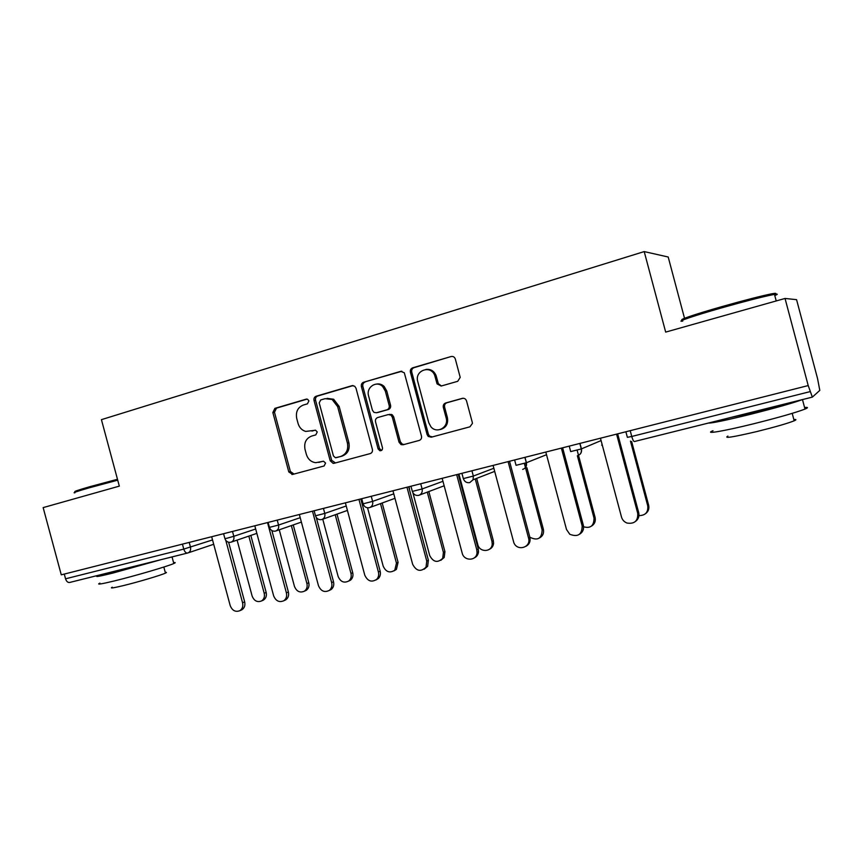 <?xml version="1.0" encoding="UTF-8"?>
<svg xmlns="http://www.w3.org/2000/svg" width="863" height="863" viewBox="0 0 863 863"><rect width="100%" height="100%" fill="white"/><g stroke="black" fill="none" stroke-linecap="round" stroke-linejoin="round"><path stroke-width="1.29" d="M308.9 400.885L307.584 399.267L306.182 399.159L274.876 408.372L272.848 412.525L288.792 471.921L292.611 474.434L324.11 465.977L325.578 463.064L323.549 461.241L315.696 462.687C311.047 462.029 307.94 459.256 306.354 454.348L305.017 449.364C303.852 442.762 306.063 438.328 311.662 436.063L315.772 434.909L317.239 431.985L315.599 430.238L305.685 431.424C301.867 430.259 299.321 427.595 298.059 423.431L296.721 418.447C295.556 411.834 297.757 407.368 303.345 405.038L307.433 403.841L308.9 400.885M457.735 381.306L460.206 377.368L455.34 359.073C454.574 356.991 453.161 356.149 451.101 356.527L412.687 367.821C410.799 368.609 410.044 370.076 410.41 372.233L427.109 434.607L428.253 436.462L431.273 437.196L469.914 426.829L472.428 423.42L472.298 422.417L466.549 400.95C465.783 398.879 464.359 398.005 462.298 398.361L445.675 402.989C443.744 403.755 442.967 405.222 443.334 407.401L446.16 417.951C449.105 427.282 436.732 434.272 430.864 426.689L428.771 422.719L417.768 381.586C414.272 370.421 431.036 364.445 434.779 375.621L437.066 383.873L441.133 386.041L457.735 381.306M665.675 332.104L785.039 298.458L808.21 385.567L61.273 574.834L43.15 507.606L119.321 486.128L101.424 419.655L644.208 251.586L665.675 332.104M355.988 388.177L354.682 386.203L351.996 385.685L316.128 396.236C314.359 396.969 313.657 398.382 314.024 400.464L330.195 460.745L333.14 463.377L334.11 463.291L370.195 453.593C372.029 452.892 372.751 451.478 372.385 449.364L355.988 388.177M363.582 382.266L400.691 371.349L404.305 372.762L421.478 436.128C421.845 438.275 421.09 439.709 419.202 440.443L403.097 444.758L401.068 444.607L399.019 442.18L392.309 417.142L390.95 415.114L388.231 414.585L377.735 417.53C375.89 418.275 375.157 419.698 375.524 421.824L382.471 447.746C382.654 449.828 381.78 450.82 379.839 450.713L378.102 448.922L361.403 386.592C361.036 384.466 361.759 383.032 363.582 382.266L401.878 371.241M684.521 318.285L668.199 257.012L644.208 251.586M64.283 574.078L65.556 578.803L183.765 549.095L182.438 544.132M187.454 553.064L69.709 582.449C67.864 582.73 66.483 581.522 65.556 578.803M785.039 298.458L796.571 299.655L817.552 378.566L819.807 390.378L812.353 397.12L808.21 385.567M315.2 430.162L311.953 431.079M323.118 461.241L318.738 462.406M307.109 399.116L276.494 408.123L274.477 412.266L290.378 471.511L294.035 474.046M353.129 385.578L317.66 396.02C315.901 396.753 315.2 398.156 315.567 400.238L331.694 460.357L335.448 462.924M320.691 399.968L319.213 402.924L333.431 455.923L335.405 457.746L340.572 456.505C346.29 454.262 348.576 449.785 347.422 443.086L337.649 406.646L332.147 399.483L325.06 398.684L320.691 399.968M327.023 398.339L333.647 399.256L339.137 406.397L348.889 442.741C350.033 449.429 347.757 453.895 342.05 456.128L336.171 457.692M389.612 414.316L392.32 414.844L393.679 416.861L400.367 441.834L402.417 444.251L404.283 444.445M365.027 382.082C363.204 382.838 362.471 384.272 362.838 386.387L379.504 448.555L381.586 450.41M385.34 391.144L382.741 386.635C376.678 380.076 365.836 387.304 368.598 395.977L372.417 410.227L373.959 412.363L376.451 412.751L386.948 409.796C388.803 409.051 389.547 407.606 389.181 405.47L385.34 391.144L386.732 390.928L384.143 386.441C381.856 384.305 379.267 383.528 376.354 384.1M377.358 412.579L376.451 412.751M386.732 390.928L390.561 405.222C390.917 407.347 390.184 408.782 388.328 409.526L377.854 412.482M425.912 369.45C430.583 368.879 433.97 370.874 436.052 375.448L438.339 383.668L441.425 385.955M440.432 429.504C446.052 427.811 448.372 423.873 447.412 417.67L446.16 417.951M463.075 398.242L446.926 402.741C445.006 403.506 444.229 404.974 444.596 407.131L447.412 417.67M451.101 356.527L414.024 367.67C412.136 368.447 411.371 369.914 411.748 372.072L428.404 434.272L429.547 436.128L432.385 436.905M237.098 540.119L252.125 596.042C254.11 600.896 257.228 602.547 261.489 600.972C264.013 599.267 264.919 596.711 264.207 593.291L266.16 592.428C266.872 595.837 265.966 598.393 263.442 600.098L262.481 600.529M264.207 593.291L248.835 536.106M266.16 592.428L250.831 535.427M211.672 536.732L230.194 605.578C232.233 610.605 235.437 612.309 239.806 610.702C242.395 608.954 243.323 606.311 242.568 602.773L244.661 601.856C245.405 605.384 244.477 608.016 241.888 609.763L240.906 610.206M228.63 542.255L244.661 601.856M225.815 540.443L242.568 602.773M75.566 491.683C72.772 491.899 77.497 490.249 89.73 486.732L117.476 479.278M117.713 480.173L89.407 487.778C76.861 491.381 72.028 493.064 74.898 492.827M173.582 562.644C175.685 562.374 175.761 562.665 173.819 563.517C168.091 566.193 135.06 575.891 114.488 580.907C101.014 584.154 96.16 584.898 99.914 583.129M160.928 559.688L112.417 573.194C98.954 576.495 94.121 577.315 97.897 575.653L99.666 574.974M165.264 572.396C166.775 572.223 166.839 572.46 165.459 573.108C161.305 575.146 137.638 582.169 122.859 585.729C113.107 588.059 109.569 588.555 112.255 587.207M145.502 563.539L122.934 569.731L114.552 571.263M683.561 319.677C675.815 320.831 694.143 314.488 721.975 306.592C744.812 300.141 761.414 295.88 771.802 293.798C776.225 292.989 776.959 293.215 774.003 294.466M774.78 295.545C778.178 294.186 778.07 293.798 774.478 294.391L773.205 294.617C762.568 296.764 745.535 301.133 722.126 307.735C693.572 315.836 674.812 322.287 682.762 321.09M804.586 407.53C808.232 407.153 808.372 407.67 804.996 409.084C795.557 412.676 778.243 417.627 753.065 423.916C722.914 431.36 703.345 434.553 713.011 430.723M802.568 399.558L802.471 399.591C792.989 403.043 775.664 407.951 750.508 414.305C725.945 420.324 711.91 423.248 708.394 423.064M793.852 419.537C796.473 419.321 796.592 419.742 794.187 420.799C787.434 423.474 775.028 427.045 756.959 431.522C732.989 437.142 723.302 438.663 727.908 436.106M778.75 405.502L753.086 412.6L731.177 417.379M279.256 529.796L294.456 586.398C296.592 591.489 299.903 593.086 304.369 591.198C306.775 589.407 307.627 586.862 306.915 583.55L308.771 582.719C309.472 586.009 308.63 588.555 306.225 590.335L304.801 591.004M306.915 583.55L291.349 525.589M308.771 582.719L293.247 524.931M322.762 519.192L338.123 576.441C340.497 581.856 344.046 583.377 348.749 580.993C350.928 579.116 351.673 576.624 350.982 573.517L352.719 572.687C353.409 575.794 352.665 578.275 350.497 580.152L348.544 581.144M350.982 573.517L335.211 514.758M352.719 572.687L337.002 514.121M367.541 507.789L383.194 566.171C385.966 572.061 389.828 573.399 394.79 570.184L396.462 563.151L398.08 562.342L396.419 569.364L393.96 570.896M396.462 563.151L380.497 503.614M398.08 562.342L382.18 503.01M412.892 492.751L429.72 555.567C433.302 562.245 437.627 563.161 442.687 558.307L443.431 552.439L444.93 551.662L444.186 557.509L440.874 560.292M443.431 552.439L427.282 492.147M444.93 551.662L428.835 491.565M458.911 474.078L477.8 544.607C479.558 552.687 491.942 552.266 492.212 544.068L491.964 541.381L493.323 540.626L493.582 543.302C493.258 546.15 491.856 548.145 489.386 549.31M491.964 541.381L475.243 478.933M493.323 540.626L476.667 478.372M254.812 525.794L273.614 595.75C275.815 601.026 279.213 602.687 283.798 600.756C286.268 598.911 287.131 596.279 286.397 592.859L288.371 591.964C289.105 595.373 288.242 597.994 285.782 599.828L284.315 600.519M271.888 530.572L288.371 591.964M267.519 522.579L286.397 592.859M299.353 514.51L318.447 585.61C320.896 591.22 324.542 592.795 329.375 590.357C331.608 588.415 332.374 585.848 331.651 582.622L333.517 581.748C334.229 584.952 333.474 587.52 331.241 589.451L329.202 590.486M316.268 517.466L333.517 581.748M312.482 511.187L331.651 582.622M345.383 502.849L364.769 575.136C367.638 581.231 371.608 582.633 376.71 579.321C378.523 577.336 379.084 574.909 378.415 572.04L380.162 571.187C380.831 574.035 380.259 576.452 378.447 578.437L375.89 580.022M360.788 498.943L380.162 571.187M358.943 499.407L378.415 572.04M392.956 490.799L412.654 564.305C416.354 571.22 420.81 572.18 426.009 567.174L426.764 561.112L428.382 560.27L427.627 566.311L424.175 569.202M391.446 414.38L391.953 416.268M381.985 385.966L381.64 384.693M408.695 486.808L428.382 560.27M406.98 487.239L426.764 561.112M442.158 478.329L462.18 553.097C464.014 561.457 476.786 561.058 477.045 552.579L476.786 549.796L478.253 548.976L478.512 551.759C478.188 554.715 476.732 556.786 474.165 557.973M433.668 371.791L434.521 374.995M431.899 371.522L431.565 370.281M458.242 474.251L478.253 548.976M456.667 474.65L476.786 549.796M529.85 537.218C537.681 541.047 541.781 538.631 542.137 529.947L543.356 529.224C544.121 533.129 542.87 536.02 539.58 537.919M542.137 529.947L525.621 468.199M525.459 467.595L524.326 463.388M543.356 529.224L526.894 467.67M526.387 465.772L525.643 462.989M493.086 465.427L513.83 542.654C517.25 551.748 531.446 547.401 528.555 538.081L529.871 537.293C530.669 541.36 529.364 544.37 525.955 546.311M509.526 461.252L529.871 537.293M508.102 461.619L528.555 538.081M582.266 526.344C590.055 529.051 593.971 526.322 594.024 518.124L595.092 517.422C595.858 521.176 594.683 524.068 591.565 526.074M594.024 518.124L577.369 455.761M595.092 517.422L577.131 450.173M545.815 452.061L566.506 529.494L569.785 534.273C577.919 537.379 582.05 534.596 582.169 525.955L583.323 525.2C584.122 529.105 582.903 532.104 579.656 534.175M562.633 447.8L583.323 525.2M561.371 448.113L582.169 525.955M638.954 515.621C645.405 515.535 648.34 512.288 647.746 505.88L648.642 505.211C649.397 508.771 648.34 511.597 645.481 513.722M647.746 505.88L630.443 441.09M648.642 505.211L631.64 441.522M600.454 438.221L621.5 517.056C622.363 519.936 624.208 521.932 627.023 523.054C634.542 524.143 638.113 520.918 637.735 513.377L638.706 512.654C639.494 516.354 638.393 519.31 635.416 521.489M617.671 433.852L638.706 512.654M616.581 434.132L637.735 513.377M306.721 399.084L306.182 399.159M187.681 553.01L187.681 553.01C186.009 553.237 184.704 551.932 183.765 549.095L212.535 539.936M812.31 397.12L634.424 441.522L812.31 397.131M630.206 430.68L631.748 436.462L810.346 391.565M625.88 431.77L627.369 437.325L631.748 436.462C632.73 439.817 633.615 441.511 634.413 441.522M189.213 542.417L190.496 547.196C191.036 550.109 190.13 552.04 187.778 552.978M232.503 531.446L233.808 536.301L227.066 538.21L224.898 538.588L223.582 533.712M230.896 542.223L230.993 542.201C233.409 541.22 234.348 539.256 233.808 536.301L255.675 528.997M277.228 520.119L278.555 525.049L300.205 517.681M323.452 508.404L324.79 513.42L346.225 505.988M361.273 500.756L362.19 500.432M371.252 496.29L372.611 501.392L393.776 493.863M409.127 488.415L408.9 486.754M420.713 483.765L422.104 488.954L442.956 481.306M471.921 470.788L473.334 476.063L493.841 468.275M524.974 457.336L526.408 462.719C526.969 466.074 525.718 468.296 522.665 469.407C525.675 468.318 526.894 466.096 526.333 462.751L516.052 465.319L514.618 459.968M524.898 457.358L526.333 462.751L546.527 454.715M579.968 443.409L581.435 448.879C581.996 452.298 580.691 454.574 577.52 455.718C580.594 454.607 581.856 452.352 581.284 448.943L570.691 451.586L569.235 446.128M579.817 443.442L581.284 448.943L601.08 440.583M275.642 531.058L275.642 531.058C278.123 530.044 279.094 528.048 278.555 525.049L269.45 527.379L268.123 522.428M321.813 519.526L321.813 519.526C324.348 518.48 325.34 516.441 324.79 513.42L315.491 515.794L314.143 510.767M363.247 504.283L362.406 504.974L363.226 504.229M369.591 507.606L369.591 507.606C372.158 506.495 373.161 504.424 372.611 501.392L363.096 503.809L361.726 498.706M409.44 488.188L409.504 489.828M412.385 491.543C413.55 494.531 415.642 495.815 418.652 495.373L419.181 495.2C421.673 493.981 422.654 491.899 422.104 488.954L412.341 491.414L410.961 486.236M463.355 478.717C464.553 481.759 466.678 483.064 469.731 482.622L473.064 479.774L473.334 476.063L463.323 478.587L461.91 473.323M601.662 445.146L602.255 444.952M290.378 471.511L288.792 471.921M274.477 412.266L272.848 412.525M276.494 408.123L274.876 408.372M331.694 460.357L330.195 460.745M315.567 400.238L314.024 400.464M317.66 396.02L316.128 396.236M352.87 385.567L351.996 385.685M342.05 456.128L340.572 456.505M348.889 442.741L347.422 443.086M339.137 406.397L337.649 406.646M401.716 371.23L400.691 371.349M400.367 441.834L399.019 442.18M393.679 416.861L392.309 417.142M379.504 448.555L378.102 448.922M362.838 386.387L361.403 386.592M388.328 409.526L386.948 409.796M390.561 405.222L389.181 405.47M438.21 383.28L436.937 383.485M436.365 376.408L435.092 376.581M444.596 407.131L443.334 407.401M446.926 402.741L445.675 402.989M428.404 434.272L427.109 434.607M411.748 372.072L410.41 372.233M414.024 367.67L412.687 367.821M69.709 582.449L187.476 553.064M213.7 544.273L188.156 552.859M224.93 538.695C225.966 541.392 227.864 542.59 230.626 542.288M256.85 533.366L231.392 542.061M269.483 527.487C270.54 530.227 272.471 531.457 275.265 531.144M301.392 522.093L276.063 530.907M315.524 515.901C316.602 518.706 318.566 519.947 321.403 519.634M347.411 510.421L322.223 519.386M363.129 503.927C364.229 506.786 366.225 508.048 369.105 507.724M409.04 486.721L409.601 490.206M394.974 498.329L369.925 507.476M444.154 485.793L418.652 495.373M494.672 471.381L473.064 479.774L469.731 482.622M293.474 474.1L291.899 474.521M334.628 462.978L333.14 463.377M333.647 399.256L332.147 399.483M402.417 444.251L401.068 444.607M392.32 414.844L390.95 415.114M381.23 450.346L379.839 450.713M384.143 386.441L382.741 386.635M438.339 383.668L437.066 383.873M436.052 375.448L434.779 375.621M429.547 436.128L428.253 436.462M263.442 600.098L261.489 600.972M239.806 610.702L241.888 609.763M173.819 563.517L172.039 556.915M163.83 567.045L165.459 573.108M771.802 293.798L773.205 294.617M804.996 409.084L802.471 399.591M792.202 413.366L794.187 420.799M776.225 300.95L774.478 294.391M306.225 590.335L304.369 591.198M350.497 580.152L348.749 580.993M396.419 569.364L394.79 570.184M444.186 557.509L442.687 558.307M493.582 543.302L492.212 544.068M283.798 600.756L285.782 599.828M329.375 590.357L331.241 589.451M376.71 579.321L378.447 578.437M426.009 567.174L427.627 566.311M477.045 552.579L478.512 551.759"/></g></svg>
